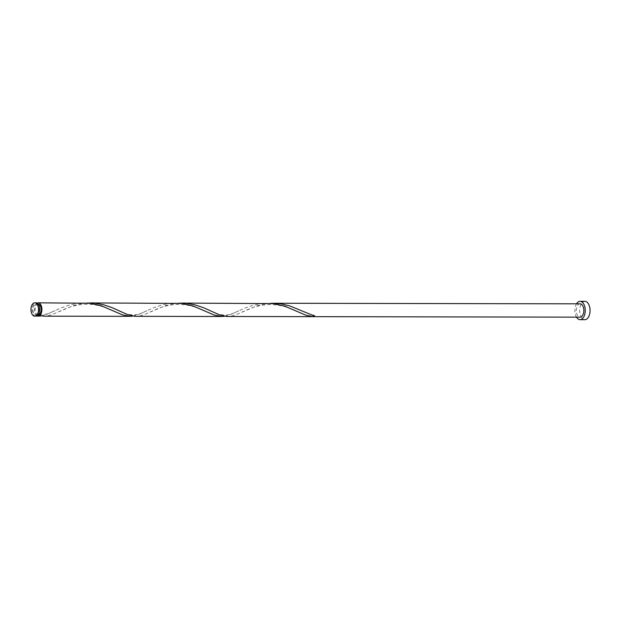 <?xml version="1.0" encoding="UTF-8"?>
<svg xmlns="http://www.w3.org/2000/svg" width="621" height="621" viewBox="0 0 621 621"><rect width="100%" height="100%" fill="white"/><g stroke="black" fill="none" stroke-linecap="round" stroke-linejoin="round"><path stroke-width="0.47" stroke-dasharray="3.1 2.33" d="M35.917 316.159A6.668 3.765 90.1 0 1 32.245 310.88A6.668 3.765 90.1 0 1 35.948 302.823M38.882 308.373A5.333 3.012 90.1 0 1 35.925 314.824A5.333 3.012 90.1 0 1 32.983 310.601A5.333 3.012 90.1 0 1 35.94 304.158A5.333 3.012 90.1 0 1 38.882 308.373M38.184 314.824A5.333 3.012 90.1 0 1 38.122 314.824A5.333 3.012 90.1 0 1 35.187 310.609A5.333 3.012 90.1 0 1 38.145 304.158A5.333 3.012 90.1 0 1 38.207 304.158M576.529 303.824A9.168 5.178 -89.9 0 0 574.999 312.41A9.168 5.178 -89.9 0 0 576.498 317.16M584.897 301.34A9.168 5.178 -89.9 0 0 579.812 312.417A9.168 5.178 -89.9 0 0 584.866 319.675M270.453 303.343L262.9 304.321L257.164 305.796L235.84 314.754L232.052 315.949L227.511 316.508M580.084 303.824A6.668 3.765 -89.9 0 0 576.381 311.889A6.668 3.765 -89.9 0 0 580.053 317.16M37.019 315.872A6.668 3.765 90.1 0 1 34.45 310.888A6.668 3.765 90.1 0 1 37.043 303.118M41.203 315.926L47.444 314.079L61.013 307.969L69.125 305.09L77.904 303.281L84.145 302.908M87.072 303.001L79.519 303.98L73.783 305.454L52.459 314.42L48.663 315.615L44.122 316.174M132.894 316.097L139.135 314.249L152.704 308.14L160.816 305.26L169.595 303.452L175.836 303.079M178.763 303.172L171.21 304.15L165.473 305.625L144.15 314.583L140.362 315.786L135.82 316.345M224.585 316.268L230.826 314.42L244.402 308.311L252.506 305.431L261.286 303.622L267.535 303.25M313.372 315.755A1.335 0.753 90.1 0 1 314.04 315.196A1.335 0.753 90.1 0 1 314.7 316.112M35.925 314.824L38.122 314.824M35.94 304.158L38.145 304.158M302.342 311.043C306.425 313.186 310.329 314.568 314.04 315.196M241.662 312.216L249.89 308.653C251.412 308.101 255.961 306.13 264.305 304.95C276.454 303.296 288.423 307.434 293.415 309.708L299.213 312.324M210.651 310.873C214.975 313.341 219.764 314.769 225.012 315.165C232.518 314.405 235.25 312.247 238.549 310.919M149.971 312.053L158.2 308.482C159.721 307.938 164.27 305.959 172.615 304.787C184.763 303.126 196.733 307.263 201.724 309.537L207.523 312.153M118.96 310.702C123.284 313.17 128.073 314.599 133.321 314.994C140.827 314.234 143.56 312.076 146.859 310.756M58.281 311.882L66.509 308.311C68.031 307.768 72.579 305.788 80.924 304.616C93.072 302.955 105.042 307.092 110.033 309.367L115.832 311.983M38.968 314.684C47.359 315.088 49.261 312.945 55.168 310.585"/><path stroke-width="0.93" d="M31.05 310.88A6.668 3.765 -89.9 0 0 34.722 316.151A6.668 3.765 -89.9 0 0 38.424 308.094A6.668 3.765 -89.9 0 0 34.745 302.823A6.668 3.765 -89.9 0 0 31.05 310.88M34.745 302.823L35.948 302.823A6.668 3.765 90.1 0 1 39.62 308.101A6.668 3.765 90.1 0 1 35.917 316.159L34.722 316.151M38.207 304.158A5.333 3.012 90.1 0 1 41.079 308.381A5.333 3.012 90.1 0 1 38.758 314.707A5.333 3.012 90.1 0 1 38.184 314.824M576.498 317.16A9.168 5.178 -89.9 0 0 580.053 319.66A9.168 5.178 -89.9 0 0 585.137 308.583A9.168 5.178 -89.9 0 0 580.084 301.325A9.168 5.178 -89.9 0 0 576.529 303.824M580.053 319.66L584.866 319.675A9.168 5.178 -89.9 0 0 589.95 308.59A9.168 5.178 -89.9 0 0 584.897 301.34L580.084 301.325M181.689 303.095L273.38 303.599L284.977 306.246L305.889 315.204L313.232 316.671A6.668 3.765 90.1 0 0 314.7 316.112L289.65 305.874L280.956 303.84L273.38 303.258L580.084 303.824A6.668 3.765 -89.9 0 1 583.756 309.103A6.668 3.765 -89.9 0 1 580.053 317.16L226.634 316.485L219.229 314.738L203.37 307.643L195.126 304.888L186.261 303.304L178.763 303.172M37.043 303.118A6.668 3.765 90.1 0 1 38.145 302.823L89.998 303.258L101.596 305.905L122.508 314.87L129.968 316.33L44.122 316.174L39.628 315.608L38.758 314.707L38.16 316.159A6.668 3.765 90.1 0 1 38.122 316.159A6.668 3.765 90.1 0 1 37.019 315.872M38.16 316.159L41.203 315.926M129.968 316.33L132.894 316.097M38.145 302.823A6.668 3.765 90.1 0 1 41.817 308.101A6.668 3.765 90.1 0 1 39.628 315.608M89.998 302.924L181.689 303.428L193.286 306.075L214.198 315.033L221.658 316.5L134.943 316.322L127.538 314.575L111.679 307.473L103.435 304.717L94.571 303.141L87.072 303.001M221.658 316.5L224.585 316.268M273.38 303.258L270.453 303.343M313.232 316.671A1.335 0.753 90.1 0 1 313.372 315.755"/></g></svg>
